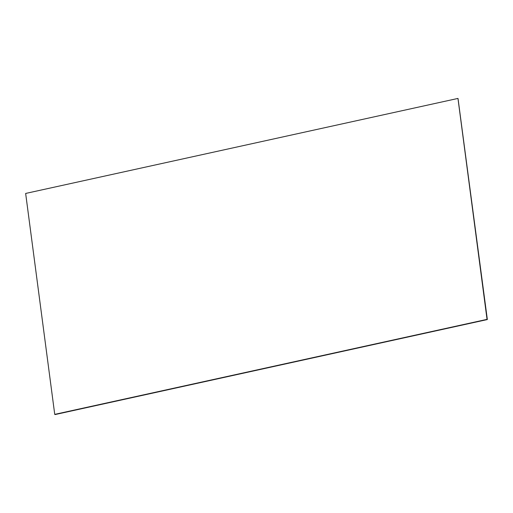 <?xml version="1.0" encoding="UTF-8"?>
<svg xmlns="http://www.w3.org/2000/svg" width="513" height="513" viewBox="0 0 513 513"><rect width="100%" height="100%" fill="white"/><g stroke="black" fill="none" stroke-linecap="round" stroke-linejoin="round"><path stroke-width="0.77" d="M457.962 98.425L487.35 319.554L458.013 98.464L487.1 319.394L54.737 414.376L25.65 193.446L457.962 98.425L487.042 319.362L54.737 414.376M487.35 319.554L55.038 414.575L487.042 319.362M487.081 319.387L54.776 414.401L487.081 319.387"/></g></svg>
